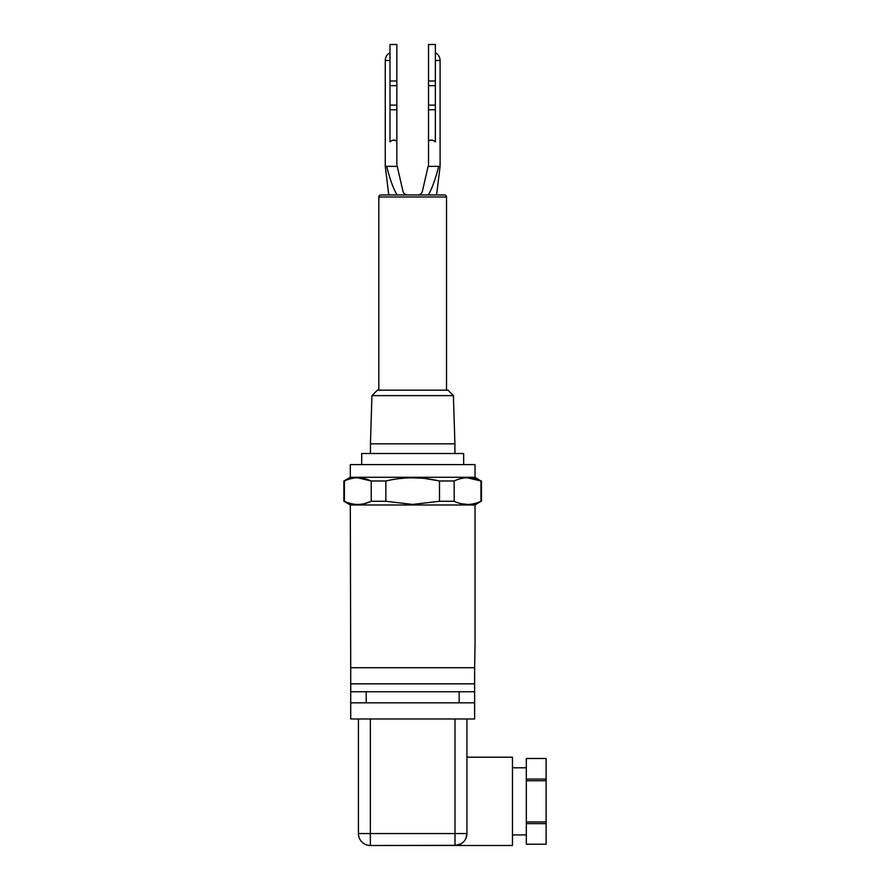<?xml version="1.0" encoding="UTF-8"?>
<svg xmlns="http://www.w3.org/2000/svg" width="890" height="890" viewBox="0 0 890 890"><rect width="100%" height="100%" fill="white"/><g stroke="black" fill="none" stroke-linecap="round" stroke-linejoin="round"><path stroke-width="1.33" d="M446.524 196.99L378.817 196.99A2.036 2.036 0 0 1 380.853 194.955L444.499 194.955A2.036 2.036 0 0 1 446.524 196.99L446.524 390.165M350.315 504.986L350.716 667.723L474.637 667.723L475.038 643.96L475.038 504.986L350.315 504.986L343.885 501.27L343.885 480.989L350.315 477.274L350.315 464.602L475.038 464.602L475.038 477.274L350.315 477.274M475.038 504.986L480.956 501.27C472.012 505.476 463.067 505.476 454.134 501.27L439.493 501.27L412.726 504.419M475.038 477.274L480.956 480.989C472.012 476.773 463.067 476.773 454.134 480.989L454.223 501.315M461.243 503.696L467.539 504.419M454.134 480.989L439.493 480.989C421.615 476.773 403.737 476.773 385.848 480.989L371.219 480.989C362.286 476.773 353.341 476.773 344.397 480.989L343.885 480.989M461.12 843.809L454.99 845.5A11.937 11.937 0 0 0 466.927 833.563L465.726 838.792M454.99 845.5L512.462 845.5L512.462 757.201L466.927 757.201L466.927 718.975L466.927 833.563L454.99 833.563L454.99 845.5L370.362 845.5L457.015 845.322M512.462 834.909L526.324 834.909M512.462 767.803L526.324 767.803M463.657 464.602L463.657 453.511L361.696 453.511L361.696 464.602M453.411 395.638L371.942 395.638L377.416 390.165L447.937 390.165L453.411 395.638L454.912 443.832L370.44 443.832L370.44 453.511M454.912 443.832L454.912 453.511M546.115 844.232L526.324 844.232L526.324 823.628L546.115 823.628L546.115 844.221L526.324 844.221M371.942 395.638L370.44 443.832M378.817 196.99L378.817 390.165M388.774 194.955L385.259 166.374L385.259 60.498L389.998 60.498M397.007 194.955L396.996 194.943C393.113 188.102 389.675 178.579 386.705 166.374L385.259 166.374M389.998 141.888L389.998 141.888C392.212 139.919 394.493 139.597 396.84 140.92L396.84 44.5L389.998 44.5L389.998 141.888M393.369 140.164L396.84 140.92L396.84 164.261M474.637 667.723L474.637 718.975L350.716 718.975L350.716 667.723M412.671 504.419L385.848 501.27L371.219 501.27C362.286 505.476 353.341 505.476 344.397 501.27L343.885 501.27M356.868 504.396L357.847 504.419M364.711 503.562L371.219 501.27L371.219 480.989L357.813 477.841M474.637 691.764L350.716 691.764M474.637 683.843L350.716 683.843M474.637 702.844L350.716 702.844M344.397 501.27L344.397 480.989M385.848 501.27L385.848 480.989M439.493 501.27L439.493 480.989L425.665 478.598M480.956 501.27L480.956 480.989L467.539 477.841M358.425 718.975L358.425 833.563A11.937 11.937 180 0 0 370.362 845.5L370.362 833.563L454.99 833.563L454.99 718.975M461.042 478.598L462.967 478.219M399.688 478.598L403.515 478.219M412.671 477.841L421.827 478.219M351.316 478.598L353.23 478.219M458.183 845.066L459.084 844.777M526.324 758.48L546.115 758.48L526.324 758.469L526.324 823.628M526.324 780.764L546.115 780.764L546.115 821.937L526.324 821.937M546.115 758.48L546.115 779.073L526.324 779.073M546.115 821.937L546.115 823.628M546.115 779.073L546.115 780.764M407.576 194.955C405.028 194.754 403.459 193.408 402.881 190.916L397.229 166.374L386.705 166.374M436.578 194.955L440.094 166.374L438.648 166.374C435.666 178.579 432.24 188.102 428.346 194.955M438.648 166.374L428.123 166.374L422.472 190.916C421.893 193.408 420.325 194.754 417.777 194.955M397.229 166.374L396.984 165.451M428.357 165.451L428.123 166.374M433.463 140.609L435.31 141.844M435.355 81.001L428.513 81.001L428.513 44.5L435.355 44.5L435.355 141.888C433.141 139.919 430.86 139.597 428.513 140.92L428.513 164.261M428.513 81.001L428.513 140.92M459.151 691.764L459.151 702.844M366.202 702.844L366.202 691.764M370.362 718.975L370.362 833.563L358.425 833.563M440.094 166.374L440.094 60.498L435.355 60.498M396.84 109.759L389.998 109.759M435.355 109.759L428.513 109.759M396.84 105.109L389.998 105.109M396.84 85.651L389.998 85.651M396.84 81.001L389.998 81.001M435.355 105.109L428.513 105.109M435.355 85.651L428.513 85.651M481.468 501.27L481.468 480.989M389.998 52.688C386.961 54.412 385.381 57.016 385.259 60.498M435.355 52.688C438.392 54.412 439.972 57.016 440.094 60.498"/></g></svg>
